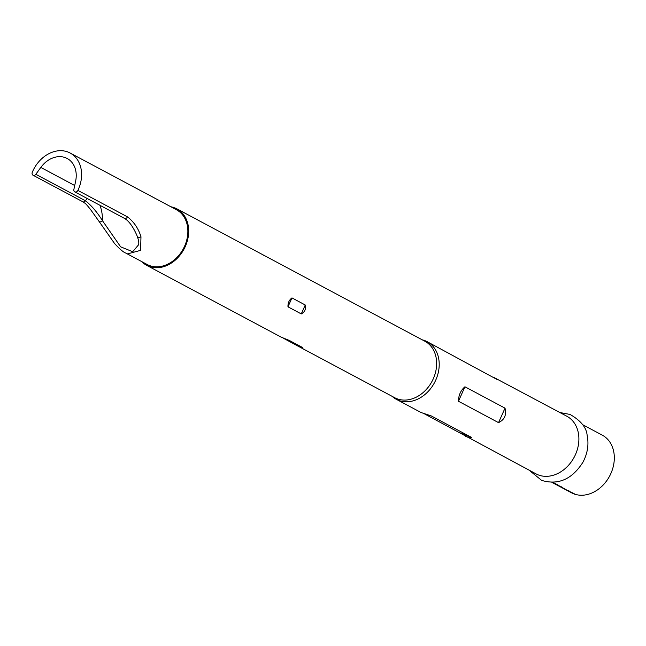 <?xml version="1.0" encoding="UTF-8"?>
<svg xmlns="http://www.w3.org/2000/svg" width="646" height="646" viewBox="0 0 646 646"><rect width="100%" height="100%" fill="white"/><g stroke="black" fill="none" stroke-linecap="round" stroke-linejoin="round"><path stroke-width="0.97" d="M573.398 493.261A32.348 25.525 118.1 0 1 573.091 493.148A32.348 25.525 118.1 0 1 572.841 493.043M561.309 486.809A32.348 25.525 118.1 0 1 561.003 486.696A32.348 25.525 118.1 0 1 560.639 486.551M555.261 483.588A32.348 25.525 118.1 0 1 554.962 483.474A32.348 25.525 118.1 0 1 554.704 483.37M70.123 153.013A31.04 24.491 118.1 0 0 68.169 152.101A31.04 24.491 118.1 0 0 32.3 172.248A2.616 2.059 -61.9 0 0 33.027 175.236A2.616 2.059 -61.9 0 0 33.188 175.316A2.616 2.059 -61.9 0 0 35.837 174.283L85.425 200.753C91.457 205.501 97.158 212.171 102.512 220.762L120.624 246.82L132.696 251.722L138.486 244.899C139.148 243.348 138.737 240.465 137.259 236.258L137.259 236.258A2.616 2.099 154.6 0 0 140.973 236.767L140.61 250.357L127.545 253.894L125.518 252.941L147.167 264.497A31.04 24.491 118.1 0 0 149.121 265.409A31.04 24.491 118.1 0 0 184.013 247.426A31.04 24.491 118.1 0 0 176.398 209.724L70.123 153.013A31.04 24.491 118.1 0 1 77.9 190.384L127.488 216.854C134.021 221.998 138.519 228.636 140.973 236.767M74.718 185.483L40.835 167.395A24.508 19.34 -61.9 0 1 65.634 157.761A24.508 19.34 -61.9 0 1 67.184 158.48A24.508 19.34 -61.9 0 1 75.622 181.235L73.878 189.423A2.616 2.059 -61.9 0 0 74.783 191.854A2.616 2.059 -61.9 0 0 74.944 191.927A2.616 2.059 -61.9 0 0 77.9 190.384M282.1 337.543L289.295 340.41L302.578 347.5L297.903 346.054L394.666 397.694A32.025 25.267 -61.9 0 0 396.684 398.63A32.025 25.267 -61.9 0 0 432.675 380.082A32.025 25.267 -61.9 0 0 424.818 341.193L176.859 208.86A32.025 25.267 118.1 0 1 184.716 247.749A32.025 25.267 118.1 0 1 148.725 266.297A32.025 25.267 118.1 0 1 146.707 265.361A32.025 25.267 118.1 0 1 141.692 261.573M422.306 339.853A32.68 25.783 118.1 0 1 425.076 340.733A32.68 25.783 118.1 0 1 427.135 341.686A32.68 25.783 118.1 0 1 435.154 381.374A32.68 25.783 118.1 0 1 398.429 400.302A32.68 25.783 118.1 0 1 396.369 399.341A32.68 25.783 118.1 0 1 392.146 396.353M170.924 206.801A32.025 25.267 118.1 0 1 174.84 207.923A32.025 25.267 118.1 0 1 176.859 208.86M297.903 346.054L283.691 338.391M493.915 377.466L566.825 416.234A32.68 25.783 118.1 0 1 574.835 455.923A32.68 25.783 118.1 0 1 538.11 474.85A32.68 25.783 118.1 0 1 536.051 473.889L424.753 414.038M396.369 399.341L421.055 412.519L431.326 415.959L471.402 437.342C471.637 438.19 470.256 438.085 467.268 437.035L465.072 436.01M582.652 424.688L602.242 435.138A32.68 25.783 118.1 0 1 610.26 474.826A32.68 25.783 118.1 0 1 573.535 493.754A32.68 25.783 118.1 0 1 571.476 492.793A32.68 25.783 118.1 0 1 571.185 492.64M573.971 493.471L573.842 493.77A32.68 25.783 118.1 0 1 572.962 493.447A32.68 25.783 118.1 0 1 570.943 492.51L570.014 492.018A32.68 25.783 118.1 0 0 572.033 492.946A32.68 25.783 118.1 0 0 572.744 493.221L569.611 491.549A32.68 25.783 118.1 0 1 568.9 491.275A32.68 25.783 118.1 0 1 566.881 490.346L565.953 489.854A32.68 25.783 118.1 0 0 567.971 490.782A32.68 25.783 118.1 0 0 568.851 491.113L574.189 493.689M561.043 487.181A32.68 25.783 118.1 0 0 561.923 487.56A32.68 25.783 118.1 0 0 564.023 488.263L564.951 488.756A32.68 25.783 118.1 0 1 562.86 488.053A32.68 25.783 118.1 0 1 562.141 487.754L565.266 489.426A32.68 25.783 118.1 0 0 565.985 489.725A32.68 25.783 118.1 0 0 568.084 490.427L569.013 490.928A32.68 25.783 118.1 0 1 566.913 490.217A32.68 25.783 118.1 0 1 566.033 489.846L560.93 486.801M561.883 487.019L561.754 487.318A32.68 25.783 118.1 0 1 560.873 486.995A32.68 25.783 118.1 0 1 558.814 486.034A32.68 25.783 118.1 0 1 558.297 485.752M557.546 484.742L560.55 486.713A32.68 25.783 118.1 0 1 559.84 486.446A32.68 25.783 118.1 0 1 557.781 485.485A32.68 25.783 118.1 0 1 557.571 485.372M557.425 485.041A32.68 25.783 118.1 0 1 556.707 484.775A32.68 25.783 118.1 0 1 555.996 484.476L558.612 485.881A32.68 25.783 118.1 0 1 557.401 485.283L554.89 483.571M562.101 487.237L556.763 484.662A32.68 25.783 118.1 0 1 555.883 484.33A32.68 25.783 118.1 0 1 555.003 483.959M555.835 483.797L555.713 484.096A32.68 25.783 118.1 0 1 554.825 483.765A32.68 25.783 118.1 0 1 552.815 482.837L554.502 483.741M552.387 482.336L554.607 483.539A32.68 25.783 118.1 0 1 553.897 483.273A32.68 25.783 118.1 0 1 551.886 482.344M556.061 484.015L552.895 482.32M40.835 167.395L35.837 174.283M430.955 415.79L430.478 415.62M495.845 378.354L497.25 379.565L427.135 341.686M464.942 386.768L505.019 408.159C506.682 414.91 504.526 419.73 498.534 422.637L458.466 401.255C458.555 395.215 460.711 390.386 464.942 386.768L458.466 401.255M288.883 340.224L288.277 339.998M262.51 254.71L264.626 255.776M287.979 306.826C287.801 302.998 289.125 300.027 291.968 297.911L305.251 305.001C306.115 309.095 304.783 312.066 301.27 313.916L287.979 306.826L291.968 297.911M125.55 252.957L125.55 252.957C123.483 252.287 119.825 249.154 114.584 243.55L99.032 221.384A2.616 1.631 -36.9 0 0 102.512 220.762A44.687 27.35 -68.3 0 0 99.896 205.258M82.462 201.609A2.616 2.059 -61.9 0 0 82.615 201.705A2.616 2.059 -61.9 0 0 82.785 201.778A2.616 2.059 -61.9 0 0 85.425 200.753L87.113 198.435M127.488 216.854A2.616 2.059 118.1 0 1 124.541 218.396A2.616 2.059 118.1 0 1 124.371 218.324A2.616 2.059 118.1 0 1 124.371 218.316A2.616 2.059 118.1 0 1 124.218 218.227M498.534 422.637L505.019 408.159M459.726 432.699L471.402 437.342M305.251 305.001L301.27 313.916M302.578 347.5L295.392 344.633M33.027 175.236L82.615 201.705C85.296 203.813 84.117 201.407 90.69 209.74L99.032 221.384M146.707 265.361L282.431 337.801M529.074 470.167L541.655 480.398C558.394 485.34 572.178 479.243 582.999 462.116C587.626 453.282 589.007 444.327 587.125 435.251C586.471 427.555 580.786 420.627 570.071 414.457L559.848 412.511M554.607 483.797L557.781 485.485M558.814 486.034L560.55 486.963M560.655 487.019L564.216 488.925M564.402 489.022L571.476 492.793M74.783 191.854L124.371 218.316C128.998 220.989 133.294 226.972 137.259 236.258"/></g></svg>
